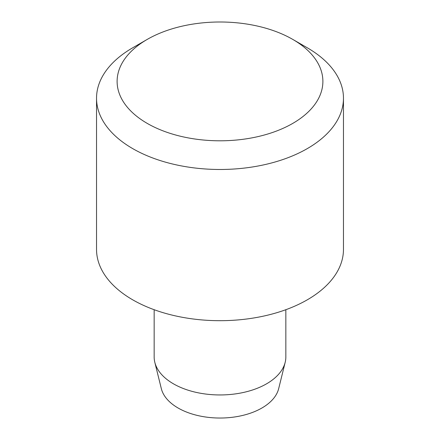 <?xml version="1.0" encoding="UTF-8"?>
<svg xmlns="http://www.w3.org/2000/svg" width="440" height="440" viewBox="0 0 440 440"><rect width="100%" height="100%" fill="white"/><g stroke="black" fill="none" stroke-linecap="round" stroke-linejoin="round"><path stroke-width="0.66" d="M285.846 309.705L285.846 356.939A65.846 38.016 180 0 1 285.186 362.313A65.846 38.016 180 0 1 240.823 393.002A65.846 38.016 180 0 1 173.437 383.818A65.846 38.016 180 0 1 154.814 362.313A65.846 38.016 180 0 1 154.154 356.939L154.154 309.705M285.186 362.313L278.669 388.658A59.263 34.216 180 0 1 238.739 416.279A59.263 34.216 180 0 1 178.096 408.012A59.263 34.216 180 0 1 161.332 388.658L154.814 362.313M307.302 47.8L292.754 39.397L307.302 47.8A123.464 71.28 180 0 1 343.464 98.203A123.464 71.28 180 0 1 267.245 164.054A123.464 71.28 180 0 1 132.699 148.605A123.464 71.28 180 0 1 96.536 98.203A123.464 71.28 180 0 1 132.699 47.8L147.246 39.397A102.883 59.4 180 0 1 292.749 39.397A102.883 59.4 180 0 1 292.754 39.397A102.883 59.4 180 0 1 292.749 123.404A102.883 59.4 180 0 1 147.252 123.404A102.883 59.4 180 0 1 147.246 39.397M343.464 98.203L343.464 249.409A123.464 71.28 180 0 1 267.245 315.266A123.464 71.28 180 0 1 132.699 299.816A123.464 71.28 180 0 1 96.536 249.409L96.536 98.203"/></g></svg>
